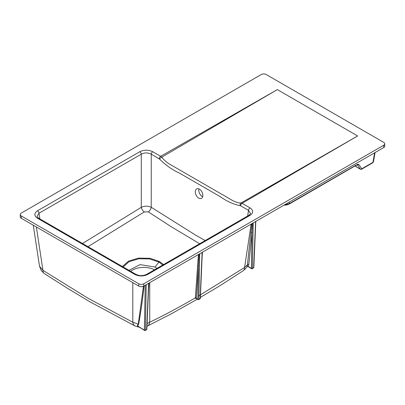 <?xml version="1.0" encoding="UTF-8"?>
<svg xmlns="http://www.w3.org/2000/svg" width="405" height="405" viewBox="0 0 405 405"><rect width="100%" height="100%" fill="white"/><g stroke="black" fill="none" stroke-linecap="round" stroke-linejoin="round"><path stroke-width="0.61" d="M384.75 143.81L384.75 146.119A3.534 2.04 180 0 1 383.712 147.562L143.76 286.097A3.534 2.04 180 0 1 138.763 286.097L21.288 218.275A3.534 2.04 180 0 1 20.25 216.832L20.25 214.523A3.534 2.04 0 0 0 21.288 215.966L138.763 283.789A3.534 2.04 0 0 0 143.76 283.789L383.712 145.253A3.534 2.04 0 0 0 384.75 143.81A3.534 2.04 0 0 0 383.712 142.368L266.237 74.545A3.534 2.04 0 0 0 261.24 74.545L21.288 213.081A3.534 2.04 0 0 0 20.25 214.523M33.281 225.2L39.503 266.262L42.94 270.332A9.188 4.89 123 0 0 44.403 273.648A9.188 4.89 123 0 0 44.408 273.648L67.139 288.097L89.905 301.816L135.133 326.025A9.188 5.695 -63.3 0 1 135.133 326.025A9.188 5.695 -63.3 0 1 132.794 322.213L138.242 324.182L143.441 286.264M122.356 266.531L128.608 261.088L138.713 258.086L150.088 258.304L159.575 261.564L158.983 262.101L149.572 258.916L138.697 258.78L129.058 261.701L123.105 266.961M128.932 270.327L140.079 264.617L155.009 267.042L156.932 268.399M199.65 243.734L170.743 226.425L148.306 211.876A4.242 2.288 123.6 0 0 151.242 207.284L196.025 235.386L205.193 240.535M148.306 211.876L144.307 211.921L87.981 246.685M357.615 135.958L242.079 203.32L250.017 207.897C253.57 210.392 253.57 212.883 250.017 215.374L147.734 274.423C143.421 276.478 139.102 276.478 134.789 274.423L37.508 218.26A2.121 1.225 -60 0 1 38.566 218.153L36.951 216.391L39.002 213.227A2.121 1.225 -120 0 0 37.508 210.782L139.786 151.733C144.104 149.688 148.417 149.688 152.736 151.733L160.669 156.315L277.344 89.611L161.711 157.201C164.46 160.552 167.609 163.169 171.163 165.043L221.135 193.894C227.666 197.245 234.92 203.204 241.015 202.986L357.615 135.958L277.344 89.611M240.155 205.629A2.121 1.579 -89.1 0 1 241.015 202.986L242.079 203.32A2.121 1.225 120 0 0 240.585 205.76L240.155 205.629C233.639 204.439 226.921 201.396 219.996 196.511L179.364 173.051C172.388 169.913 165.797 165.265 159.59 159.114L151.242 154.178C147.921 152.508 144.6 152.508 141.279 154.178A2.121 1.225 -120 0 0 139.786 151.733M144.307 211.921A4.242 2.248 55.6 0 1 141.279 207.325C144.651 205.811 147.972 205.801 151.242 207.284L151.242 154.178A2.121 1.225 -60 0 1 152.736 151.733M159.175 158.76A2.121 1.225 -60 0 1 160.669 156.315L161.711 157.201A2.121 0.638 -40.1 0 0 159.59 159.114M82.473 243.501L141.279 207.325L141.279 154.178L39.002 213.227L39.862 218.902M202.652 196.688A5.3 3.316 64.5 0 1 198.946 188.902M202.804 195.787A5.3 3.316 -115.5 0 0 200.87 190.385A5.3 3.316 -115.5 0 0 196.774 188.836A5.3 3.316 -115.5 0 0 196.06 195.053A5.3 3.316 -115.5 0 0 201.336 198.41A5.3 3.316 -115.5 0 0 202.804 195.787M247.136 266.252A0.709 0.557 -148.2 0 1 248.174 266.409L247.02 266.409M243.177 270.758A9.188 4.799 -123.7 0 0 243.197 270.742C245.81 268.535 247.171 266.93 247.288 265.923L251.809 223.717M252.543 223.292L252.031 232.678A0.709 0.456 4.7 0 0 250.958 232.678M253.211 222.907L252.361 268.388A0.709 0.43 1.1 0 1 251.363 268.378L252.031 232.678L248.807 264.48L248.174 266.409L251.363 268.378A0.709 0.395 121.7 0 0 251.49 268.682A0.709 0.709 0 0 0 252.219 268.692A0.709 0.41 -120 0 0 252.361 268.388L253.626 267.659L255.595 221.53M195.321 298.227A0.709 0.466 -173.1 0 1 196.314 298.298L196.617 298.455L196.121 298.586L195.321 298.227A9.194 5.224 -120.7 0 0 195.357 297.847L198.415 254.548M199.078 254.163L198.496 265.974A0.709 0.446 3.8 0 0 197.498 265.928M202.465 252.204L202.075 257.762M137.867 326.344L137.28 325.64A0.709 0.582 -120.6 0 1 137.553 325.919L144.514 330.445A0.709 0.709 0 0 0 145.238 330.455A0.709 0.41 -120 0 0 145.385 330.151L146.645 329.422L148.62 283.298M144.134 285.884C142.266 301.993 140.408 314.817 138.566 324.349A0.709 0.491 11 0 0 138.242 324.182L137.28 325.64M149.005 283.07L148.574 288.821M253.834 267.381A0.709 0.415 -177.6 0 1 253.626 267.659A0.709 0.41 -120 0 1 253.479 267.963A0.709 0.709 0 0 0 253.834 267.371L255.798 221.413M199.721 253.788L198.875 299.27A0.709 0.43 1.1 0 1 197.873 299.26L198.496 265.974L196.354 297.888A9.902 5.635 59.3 0 1 196.314 298.298L197.873 299.26A0.709 0.395 121.7 0 0 197.999 299.563A0.709 0.709 0 0 0 198.728 299.573A0.709 0.41 -120 0 0 198.875 299.27L200.136 298.541L202.105 252.411M200.343 298.262A0.709 0.415 -177.6 0 1 200.136 298.541A0.709 0.41 -120 0 1 199.989 298.844A0.709 0.709 0 0 0 200.343 298.252L202.308 252.3M138.566 324.349L137.553 325.919L144.382 330.141A0.709 0.395 121.7 0 0 144.514 330.445M146.853 329.143A0.709 0.415 -177.6 0 1 146.645 329.422A0.709 0.41 -120 0 1 146.499 329.726A0.709 0.709 0 0 0 146.853 329.138L148.817 283.181M284.426 204.889L289.474 203.578L357.499 164.303L358.769 164.405L361.756 168.809L372.975 162.334A1.058 0.613 60 0 1 372.757 162.79L373.476 161.798L375.055 152.564M374.6 152.827L372.975 162.334L373.476 161.798M355.175 165.974L356.349 166.84A1.058 0.613 120 0 0 356.466 166.951L360.475 169.265A1.058 0.613 -60 0 1 360.354 169.153L357.337 164.729M358.769 164.405A1.058 0.856 145.9 0 1 357.372 164.749M289.266 202.09L289.474 203.578A1.058 0.613 60 0 1 289.251 204.034L357.266 164.648M159.575 261.564L163.504 264.602M162.769 265.027L158.983 262.101L155.009 267.042M154.502 269.801A15.906 9.183 0 0 0 130.694 271.34M250.017 215.374A2.121 1.225 -120 0 0 248.959 215.268L250.568 213.506L248.518 210.342L240.585 205.76M250.017 207.897A2.121 1.225 120 0 0 248.518 210.342L247.663 216.017M147.734 274.423A2.121 1.225 -120 0 0 146.676 274.317C144.453 275.284 142.646 275.704 141.259 275.587C140.302 275.83 138.5 275.405 135.847 274.317L38.571 218.153M134.789 274.423A2.121 1.225 -60 0 1 135.847 274.317M200.379 297.412L219.581 285.95L243.197 270.742A9.188 4.799 -123.7 0 0 243.202 270.742A9.188 4.799 -123.7 0 0 244.579 267.482L247.632 264.602A0.709 0.466 7 0 1 248.807 264.48M146.98 326.258L147.278 326.116A9.188 5.776 -116 0 0 147.283 326.116A9.188 5.776 -116 0 0 149.728 322.243C164.845 314.908 180.058 306.772 195.357 297.847A0.709 0.446 3.8 0 1 196.354 297.888M147.096 323.489L149.728 322.243L149.728 282.655M383.712 147.562L383.712 145.253M143.76 283.789L143.76 286.097M138.763 286.097L138.763 283.789M21.288 215.966L21.288 218.275M36.369 226.982L42.94 270.332L88.027 298.247L132.794 322.213L132.794 282.655M37.508 218.26C33.969 215.769 33.969 213.278 37.508 210.782M251.844 268.647A0.709 0.41 -120 0 0 252.219 268.692L253.479 267.963M198.354 299.528A0.709 0.41 -120 0 0 198.728 299.573L199.989 298.844M146.23 284.675L145.385 330.151A0.709 0.43 1.1 0 1 144.382 330.141L145.223 285.257M144.869 330.409A0.709 0.41 -120 0 0 145.238 330.455L146.499 329.726M355.661 165.691L356.349 166.84L360.354 169.153A1.058 0.856 145.9 0 0 361.756 168.809A1.058 0.613 60 0 1 361.533 169.265L372.757 162.79M357.499 164.303A1.058 0.613 60 0 1 357.281 164.759M198.627 295.954L244.579 267.482L251.151 224.097M44.403 273.648L41.34 270.742L39.503 266.262M247.075 266.333L247.288 265.918M196.248 298.409L197.999 299.563M247.728 266.358L251.49 268.682M360.47 169.265A1.058 1.058 0 0 0 361.533 169.265M283.88 205.203L286.512 205.016L289.251 204.034M248.953 215.268L146.676 274.317M147.309 326.101L171.173 313.91L197.362 299.168M135.138 326.03L139.452 327.321M356.451 166.941L355.165 165.979"/></g></svg>

